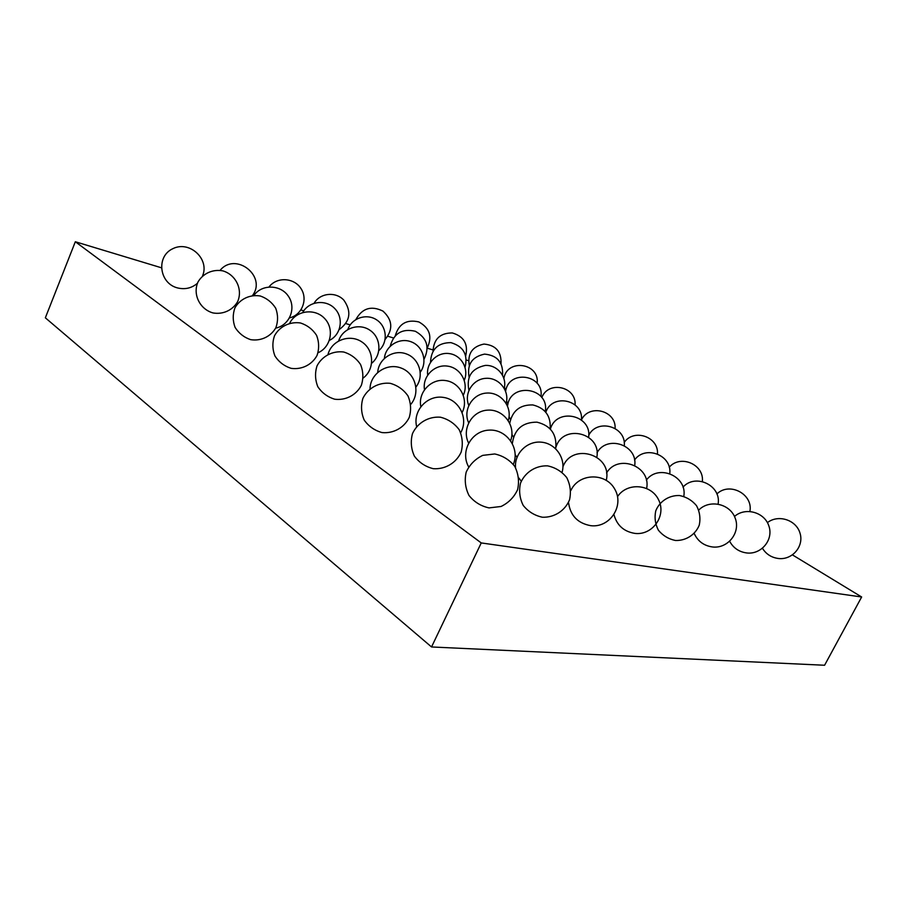 <?xml version="1.0" encoding="UTF-8"?>
<svg xmlns="http://www.w3.org/2000/svg" width="907" height="907" viewBox="0 0 907 907"><rect width="100%" height="100%" fill="white"/><g stroke="black" fill="none" stroke-linecap="round" stroke-linejoin="round"><path stroke-width="1.36" d="M468.5 360.669L466.357 360.022M432.99 349.921L427.276 348.197M393.389 337.948L387.856 336.27M350.204 324.887L345.884 323.584M303.766 310.84L300.92 309.979M161.31 267.746L75.326 241.75L45.35 317.813L431.539 646.963L824.588 665.25L861.65 596.987L481.243 542.93L431.539 646.963M792.491 554.914L861.65 596.987M75.326 241.75L481.243 542.93M202.567 275.864C209.834 259.005 189.45 240.219 172.806 248.699C155.732 256.454 159.258 283.653 177.783 287.984C185.221 289.673 191.762 288.12 197.397 283.301M236.217 304.106L237.271 304.072M252.497 295.523C267.111 276.227 235.548 251.466 220.106 270.343M289.537 317.881C302.088 315.024 308.21 299.208 300.931 288.471C293.959 277.519 276.76 276.646 269.05 286.929M339.173 329.592C350.227 321.395 351.78 311.577 343.844 300.149C335.692 291.306 320.046 292.904 314.083 303.255M385.124 339.445C393.287 329.4 392.572 319.967 382.992 311.124C371.28 305.376 362.244 308.165 355.895 319.502M427.265 347.914C432.514 336.678 429.714 328.017 418.864 321.94C406.755 319.139 398.91 323.697 395.327 335.59M465.733 355.748C468.341 343.957 463.851 336.35 452.276 332.937C440.201 332.96 433.795 339.003 433.036 351.077M501.015 363.56C501.503 351.644 495.812 345.148 483.964 344.07C472.309 346.519 467.411 353.628 469.259 365.396M212.941 312.926C222.918 314.706 232.623 310.285 237.577 301.748C243.042 289.594 235.945 274.685 222.782 270.853C212.805 269.005 203.009 273.381 197.998 281.975C192.488 294.231 199.755 309.208 212.941 312.926M275.671 328.107C289.514 325.454 296.532 308.176 288.539 296.464C280.909 284.515 261.942 283.88 253.915 295.41M329.4 340.363C341.1 334.819 344.002 318.017 334.864 308.663C325.987 299.049 308.913 301.056 302.745 312.473M378.865 350.544C388.105 342.687 387.108 326.826 376.927 320.058C366.927 313.028 351.769 317.892 347.869 329.445M424.034 359.217C429.907 347.2 427.004 337.88 415.315 331.259C402.209 328.3 393.842 333.277 390.214 346.202M465.064 367.199C468.103 354.546 463.386 346.361 450.915 342.631C437.9 342.71 431.108 349.252 430.519 362.267M502.546 375.135C503.294 362.347 497.297 355.34 484.542 354.115C472.014 356.802 466.856 364.455 469.078 377.074M537.148 383.287C539.767 363.095 507.319 358.265 503.884 378.31M504.428 387.368L505.8 390.35M250.615 339.649C260.91 341.315 270.864 336.588 275.887 327.676C278.154 321.225 278.098 314.763 275.728 308.267C272.032 302.394 266.885 298.301 260.309 295.999C250.015 294.265 239.981 298.959 234.902 307.915C232.623 314.412 232.68 320.908 235.094 327.427C238.836 333.311 244.006 337.393 250.615 339.649M318.074 352.744C331.1 347.086 334.581 328.64 324.559 318.425C314.831 307.915 296.022 310.432 289.696 323.175M371.655 363.265C381.96 355 381.099 337.619 369.999 330.273C359.104 322.609 342.563 328.187 338.685 340.885M420.304 372.131C427.809 362.052 423.104 346.247 411.279 341.86C399.568 337.155 385.498 345.76 384.398 358.333M464.271 380.214C469.248 369.115 461.459 355.17 449.373 353.605C437.333 351.723 425.961 362.925 427.696 375.01M504.235 388.253C507.206 376.677 497.115 364.591 485.2 365.442C471.651 368.412 466.221 376.688 468.908 390.293M540.969 396.495C544.381 374.58 508.804 369.274 505.618 391.212M506.582 401.143L507.988 403.91M575.072 404.885C576.523 386.529 548.259 380.339 541.819 397.572M291.113 368.344C301.759 369.875 311.974 364.795 317.031 355.465C319.287 348.753 319.139 342.052 316.6 335.375C312.7 329.377 307.337 325.239 300.512 322.983C289.877 321.384 279.594 326.441 274.481 335.805C272.213 342.563 272.372 349.286 274.946 355.986C278.88 362.006 284.265 366.122 291.113 368.344M363.242 377.992C374.874 369.296 374.217 350.091 362.018 342.041C350.045 333.629 331.849 340.102 328.073 354.183M415.95 386.994C424.499 376.235 419.578 358.798 406.642 354.025C393.842 348.878 378.514 358.571 377.731 372.346M463.318 395.146C469.1 383.219 460.779 367.834 447.605 366.133C434.487 364.07 422.209 376.53 424.487 389.625M506.14 403.23C509.734 390.758 498.907 377.38 485.948 378.321C472.966 378.865 463.738 393.389 468.749 405.384M545.277 411.529C549.699 387.482 510.222 381.722 507.557 406.007M509.065 416.71L510.516 419.317M581.444 419.975C583.677 399.817 552.272 392.992 545.844 412.197M615.105 428.421C616.216 410.463 589.096 403.626 581.455 419.873M334.774 399.227C345.805 400.588 356.281 395.101 361.349 385.316C363.56 378.298 363.299 371.36 360.555 364.501C356.417 358.356 350.805 354.195 343.708 352.007C332.676 350.59 322.155 356.054 317.031 365.861C314.808 372.913 315.08 379.874 317.847 386.767C322.019 392.912 327.654 397.073 334.774 399.227M410.826 404.307C420.667 392.799 415.542 373.355 401.268 368.106C387.164 362.437 370.328 373.503 370.022 388.706M462.162 412.436C468.964 399.568 460.042 382.414 445.586 380.566C431.176 378.287 417.832 392.289 420.825 406.574M508.26 420.497C512.682 406.982 500.993 392.039 486.798 393.06C472.592 393.649 462.683 409.828 468.624 422.753M550.152 428.773C551.014 416.041 545.254 408.093 532.874 404.941C520.096 404.613 512.398 410.701 509.768 423.172M511.922 434.419L513.475 436.959M588.654 437.219C591.942 414.85 556.547 407.3 550.379 429.011M624.299 445.654C626.249 426.517 597.498 418.116 588.756 435.201M657.473 453.931C658.788 436.732 633.812 428.195 624.197 442.469M381.983 432.571C393.445 433.716 404.193 427.753 409.238 417.458C411.37 410.111 410.939 402.912 407.946 395.86C403.524 389.591 397.606 385.407 390.214 383.321C378.763 382.13 367.981 388.06 362.891 398.366C360.737 405.735 361.167 412.957 364.183 420.043C368.627 426.324 374.557 430.496 381.983 432.571M460.711 432.707C468.84 418.762 459.248 399.409 443.217 397.379C427.254 394.84 412.651 410.769 416.63 426.46M510.652 440.609C516.151 425.893 503.464 409 487.796 410.134C472.094 410.758 461.414 428.988 468.579 442.99M555.708 448.761C557.147 434.498 550.9 425.632 536.967 422.163C522.625 422.152 514.416 429.226 512.353 443.387M515.187 454.69L516.99 457.366M596.851 457.105C601.488 433.024 563.304 423.512 556.059 446.856M634.73 465.438C637.802 444.883 607.01 434.589 597.033 452.752M669.774 473.624C672.132 455.076 645.296 444.793 634.537 460.008M702.347 481.538C704.41 464.441 680.318 454.146 669.23 467.264M433.217 468.681C445.167 469.543 456.176 463.024 461.141 452.162C463.148 444.441 462.502 436.959 459.18 429.703C454.407 423.32 448.149 419.147 440.405 417.197C428.489 416.302 417.469 422.775 412.47 433.637C410.429 441.358 411.064 448.863 414.386 456.142C419.17 462.547 425.451 466.731 433.217 468.681M513.328 464.35C520.289 448.239 506.446 428.841 488.952 430.133C471.425 430.802 459.883 451.618 468.647 466.856M562.091 472.207C566.093 458.511 555.674 443.387 541.445 442.185C527.262 440.655 514.201 453.489 515.539 467.683M518.849 477.955L521.242 481.243M606.261 480.291C612.61 454.702 572.204 442.163 562.941 466.754M646.646 488.397C651.26 466.153 617.928 453.466 606.534 473.012M683.787 496.356C687.585 476.232 658.459 463.704 646.351 480.098M718.095 504.043C721.564 485.506 695.408 473.035 682.994 487.15M749.896 511.423C753.32 494.111 729.409 481.594 716.881 493.975M489.032 507.897L501.049 506.48C508.555 502.852 514.065 497.263 517.58 489.712C519.405 481.583 518.464 473.805 514.745 466.357C509.53 459.849 502.863 455.722 494.723 453.965L482.751 455.371C475.257 458.976 469.747 464.531 466.209 472.071C464.35 480.177 465.28 487.977 468.987 495.449C474.191 501.979 480.869 506.129 489.032 507.897M542.386 517.228C554.29 517.682 565.004 510.811 569.528 499.836C571.24 492.093 570.299 484.667 566.716 477.581C561.716 471.413 555.345 467.502 547.579 465.858C535.708 465.416 525.04 472.241 520.493 483.182C518.759 490.902 519.666 498.317 523.226 505.426C528.214 511.616 534.597 515.55 542.386 517.228M568.519 502.399C570.254 515.539 577.68 523.305 590.808 525.686C609.957 528.067 624.628 505.55 614.719 489.066C605.502 472.207 578.689 473.137 570.854 490.528M613.994 514.711C616.93 525.414 623.925 531.638 634.979 533.407C652.575 535.549 666.588 515.732 658.663 499.984C651.339 483.953 627.1 482.025 617.531 496.617M675.42 540.481C685.941 540.844 695.352 534.801 699.252 525.164C700.68 518.373 699.773 511.877 696.531 505.687C692.041 500.301 686.35 496.911 679.468 495.517C668.992 495.211 659.65 501.231 655.772 510.811C654.321 517.568 655.205 524.042 658.403 530.232C662.858 535.629 668.527 539.041 675.42 540.481M694.229 533.565C697.868 541.32 703.991 545.787 712.585 546.978C728.049 548.792 740.872 532.398 735.169 518.078C729.976 503.589 709.421 499.111 698.798 510.029M729.682 541.332C733.4 548.077 739.126 551.955 746.858 552.975C761.506 554.676 773.796 539.529 768.841 525.856C764.352 512.036 745.225 506.888 734.489 516.468M762.47 548.316C766.177 554.222 771.54 557.624 778.569 558.519C792.503 560.118 804.305 546.037 799.951 532.965C796.029 519.768 778.149 514.167 767.424 522.625"/></g></svg>
